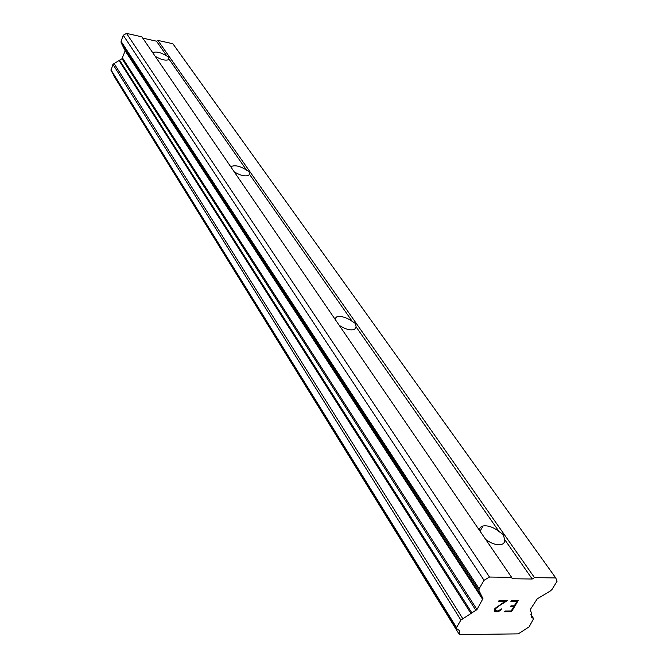 <?xml version="1.0" encoding="UTF-8"?>
<svg xmlns="http://www.w3.org/2000/svg" width="668" height="668" viewBox="0 0 668 668"><rect width="100%" height="100%" fill="white"/><g stroke="black" fill="none" stroke-linecap="round" stroke-linejoin="round"><path stroke-width="1" d="M152.788 52.789L152.989 52.538C156.362 51.319 160.996 52.488 166.883 56.054L168.904 57.064L168.753 59.627C165.589 60.83 161.08 59.736 155.226 56.354M231.019 167.15L231.629 166.34C235.528 164.979 240.522 166.257 246.617 170.19L249.097 171.584L249.44 174.223L248.738 175.35C245.072 176.678 240.221 175.492 234.192 171.793M334.893 318.995L336.421 316.999C340.93 315.722 346.224 317.216 352.32 321.483L355.459 323.487L356.136 326.953L354.533 329.433C350.274 330.643 345.164 329.266 339.202 325.299M479.499 530.392C479.399 528.071 480.584 526.593 483.056 525.966C488.016 525.265 493.368 527.152 499.121 531.619L503.313 534.634L504.574 539.427C505.025 542.182 503.822 543.902 500.975 544.595C496.316 545.222 491.214 543.501 485.669 539.418M513.842 606.544L510.536 606.544L510.978 605.809L514.285 605.809L516.957 601.367L510.87 601.35L511.321 600.607L518.184 600.624L511.529 611.704L504.674 611.721L505.117 610.978L511.187 610.97L513.842 606.544L510.544 606.527M516.957 601.367L510.886 601.334M511.529 611.704L518.159 600.624M504.682 611.696L511.521 611.679M501.593 608.915L497.977 610.995L495.046 610.51L495.673 608.531L499.697 605.458L495.689 608.556L495.046 610.51M501.2 609.583L499.99 610.669L501.184 609.558M499.99 610.669L499.063 611.187L499.973 610.644M499.079 611.203L497.602 611.738L499.063 611.187M497.602 611.738L495.289 611.721L497.585 611.713M495.305 611.738L494.195 610.661L494.913 608.473L505.142 601.342L498.604 601.325L505.133 601.317M494.454 611.187L495.289 611.721M498.604 601.325L499.046 600.574L507.271 600.599L499.714 605.475L507.229 600.599M459.325 633.782L459.283 630.45L456.428 628.521L456.536 627.553L460.887 620.079L476.994 609.542L482.947 598.637L478.914 590.387L479.14 588.725L484.041 580.3L489.485 577.043L511.613 577.336L512.264 578.755L532.229 579.014L534.509 577.645L555.743 577.929L557.095 581.168L552.11 589.31L550.44 590.904L537.239 598.837L530.342 609.475L531.252 612.79L531.227 617.015L533.665 618.643L529.114 626.868L518.284 633.865L459.384 634.6L113.777 75.375L459.384 634.6M555.743 577.929L172.862 43.746L157.882 40.397L156.496 41.182L142.76 38.126M511.613 577.336L141.867 36.824L126.519 33.4L123.238 35.254L121.067 41.374L121.142 42.685L125.166 50.785L122.01 58.7L112.917 64.303L111.022 70.583L456.428 628.521M499.121 531.619L356.136 326.953M352.32 321.483L249.44 174.223M246.617 170.19L169.046 59.16M166.883 56.054L156.496 41.182M489.485 577.043L126.519 33.4M484.041 580.3L123.238 35.254M534.509 577.645L157.882 40.397M532.229 579.014L504.574 539.427M479.14 588.725L121.067 41.374M478.914 590.387L121.142 42.685M482.947 598.637L125.116 50M482.814 599.622L125.166 50.785M476.994 609.542L122.561 58.049M475.992 610.519L122.01 58.7M471.909 612.965L119.53 60.103M471.082 613.675L119.063 60.563M462.832 618.743L114.069 63.493M460.887 620.079L112.917 64.303M456.536 627.553L110.963 69.798M459.325 634.483L113.877 75.952M533.239 618.359L530.843 614.836M483.056 525.966L480.067 531.219M336.421 316.999L335.244 319.504M231.629 166.34L231.195 167.401M533.64 618.601L530.893 614.56"/></g></svg>

